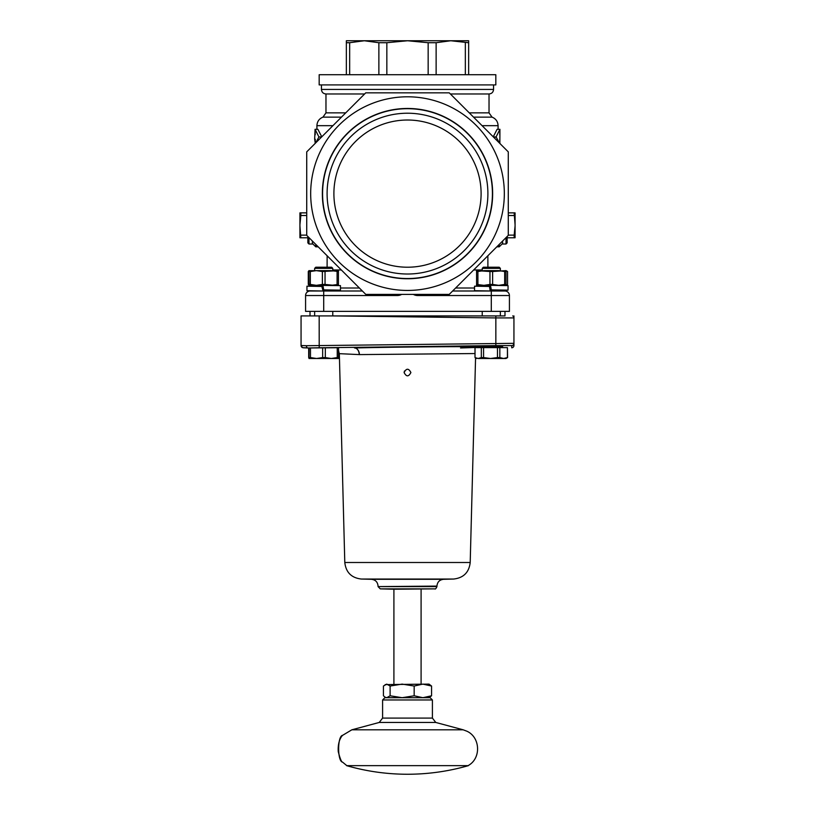 <?xml version="1.0" encoding="UTF-8"?>
<svg xmlns="http://www.w3.org/2000/svg" width="815" height="815" viewBox="0 0 815 815"><rect width="100%" height="100%" fill="white"/><g stroke="black" fill="none" stroke-linecap="round" stroke-linejoin="round"><path stroke-width="1.22" d="M359.374 288.011L340.466 288.011M504.984 311.381L504.984 315.914L480.819 315.914M362.359 290.996L310.108 290.996A4.533 4.533 0 0 0 305.584 295.529A4.533 4.533 0 0 1 310.118 290.996A4.533 4.533 0 0 0 305.971 293.695M323.708 311.381L323.708 295.529L305.584 295.529A4.533 4.533 0 0 1 307.826 291.627A4.533 4.533 0 0 0 305.584 295.529L305.584 311.381L509.416 311.381L509.416 295.529A4.533 4.533 0 0 0 504.882 290.996L452.641 290.996M474.534 288.011L455.626 288.011M404.108 372.537L404.108 372.537C406.369 368.146 408.631 368.146 410.892 372.537C408.631 376.907 406.369 376.907 404.108 372.537L404.464 370.998M393.91 684.111L393.91 589.225L434.731 588.868C435.271 589.418 436.005 588.664 436.942 586.596L378.058 586.596L436.942 586.097C437.319 582.053 439.519 579.781 443.554 579.302L371.446 579.302C375.481 579.781 377.681 582.053 378.058 586.097M451.021 765.642L346.579 765.642A219.928 219.928 0 0 0 468.421 765.642L451.021 765.642M346.579 765.642L468.421 765.642M346.579 765.438L342.565 762.137C337.288 761.424 337.379 735.945 342.595 735.344C343.156 734.835 337.441 739.286 338.256 751.685C340.12 758.765 341.556 762.249 342.565 762.137M423.678 697.701L384.853 697.701L382.592 699.973L432.408 699.973L430.147 697.701L423.678 697.701M422.873 697.701L385.984 697.701L385.159 697.232L386.779 697.701L390.11 695.786L402.141 697.701L414.173 695.786L422.873 697.701L431.563 695.786L429.016 697.701M482.236 346.08L500.349 345.876M334.181 315.914L301.061 315.914L301.061 345.519L302.426 347.598L307.917 347.974A2.262 1.599 -88.6 0 1 307.917 347.974A2.262 1.599 -88.6 0 1 306.369 345.713L301.061 345.519A2.262 2.262 -0 0 0 302.61 347.669M504.984 315.914L332.693 315.914L495.826 317.921L513.939 317.921L513.939 315.914L513.939 343.339L306.369 345.713A2.262 1.599 88.6 0 0 307.999 347.974L319.205 347.781L319.174 315.914M513.939 345.519L513.939 343.339A2.262 2.262 0 0 1 511.708 345.601L511.708 347.781A2.262 2.262 0 0 0 513.939 345.519M312.919 347.974L307.999 347.974A2.262 1.599 -90 0 1 307.968 347.974A2.262 2.262 0 0 1 307.907 347.974A2.262 1.599 -90 0 0 307.968 347.974L338.541 347.71L338.541 357.581L338.724 351.051M393.91 589.225L380.269 588.868L378.058 586.596M371.446 579.302L361.33 579.037C351.459 577.896 345.947 572.385 344.796 562.503L339.335 353.669L359.415 354.596L475.013 353.547M385.159 684.59L429.016 684.111L431.563 686.036L422.873 684.111L414.173 686.036L402.141 684.111L390.11 686.036L386.779 684.111L383.437 686.036L383.437 695.786L385.159 697.232M431.563 686.036L431.563 695.786M390.11 686.036L390.11 695.786M414.173 686.036L414.173 695.786M309.109 347.974L308.987 358.488L338.429 358.488L338.541 357.581L338.429 358.488L338.724 357.581L338.429 358.488L331.634 358.488M308.865 357.581L308.865 347.974M309.109 357.581L310.474 357.581L310.474 347.974M322.648 347.791L322.648 357.581L325.317 357.581L325.317 347.761M337.247 347.699L337.247 357.581L338.541 357.581M337.247 357.581L331.287 358.488L325.317 357.581M322.648 357.581L316.566 358.488L310.474 357.581M332.764 268.349L331.634 267.218L315.782 267.218L314.651 268.349L332.764 268.349L332.764 270.621M506.013 270.774L507.551 271.517L507.551 284.435L506.013 285.179M504.933 285.342L506.013 285.342L506.013 270.621L507.175 271.293M338.429 271.517L331.063 270.621L308.885 270.672L308.987 284.435L310.321 284.435L310.321 271.517L316.342 270.621L322.373 271.517L338.429 270.621L338.429 284.435L331.063 285.342L338.429 285.342L338.429 284.435M308.987 271.517L310.321 271.517M308.987 284.435L308.987 285.342L316.342 285.342L310.321 284.435M337.094 271.517L337.094 284.435M334.069 285.342L325.042 284.435L325.042 271.517M322.373 271.517L322.373 284.435L316.342 285.342L340.466 285.617L340.466 290.15L332.764 290.334M323.076 290.986L321.854 286.452L323.076 290.986M314.651 286.106L322.282 286.442M331.063 285.342L322.903 285.332L323.708 289.865L332.764 290.232M314.651 286.004L306.949 286.187L321.854 286.452M322.373 284.435L325.042 284.435M323.708 289.865L340.466 290.15M306.949 286.187L306.949 290.711L322.659 290.986M473.668 269.979L482.236 269.979M332.764 269.979L341.342 269.979M401.693 294.398A9.057 9.057 0 0 1 397.312 295.529L323.708 295.529L323.708 290.996L312.95 290.996M498.332 141.922L499.249 142.839M493.36 136.951L496.08 136.951L493.493 137.083M493.238 136.828L497.109 129.31L499.931 129.31L499.86 142.401M499.931 129.31L496.08 136.951M496.906 246.731L487.859 255.778L487.9 267.218M508.275 151.865A109.078 109.078 0 0 1 508.285 151.885A109.078 109.078 0 0 0 508.265 151.855L449.259 92.849A109.078 109.078 0 0 0 449.228 92.839L365.772 92.839A109.078 109.078 0 0 0 365.752 92.839L306.725 151.865A109.078 109.078 0 0 0 306.715 151.885L306.715 212.868M328.832 226.203A85.157 85.157 0 0 1 418.615 109.19A85.157 85.157 0 0 1 475.053 245.458A85.157 85.157 0 0 1 328.832 226.203M504.893 290.996A4.533 4.533 0 0 1 505.575 291.047A4.533 4.533 0 0 0 504.893 290.996L491.292 290.996L491.292 295.529L509.416 295.529A4.533 4.533 0 0 0 505.106 291.006L504.943 290.996M407.5 74.725L495.826 74.725L495.826 84.913L319.174 84.913L319.174 74.725L407.5 74.725M505.575 291.047A4.533 4.533 0 0 1 509.263 294.368A4.533 4.533 0 0 0 505.575 291.047M315.161 142.574L314.722 139.273L315.262 139.273L315.14 143.46L306.725 151.865A109.078 109.078 0 0 0 306.725 151.875L306.725 235.362L365.762 294.388A109.078 109.078 0 0 0 365.762 294.398L449.238 294.398A109.078 109.078 0 0 0 449.248 294.388L508.275 235.372A109.078 109.078 0 0 0 508.285 235.341L508.285 151.885M318.095 246.731L327.141 255.778L327.1 267.218M493.554 84.913L493.554 89.436C493.289 92.197 491.781 93.705 489.031 93.969L450.379 93.969M364.621 93.969L325.969 93.969L325.969 112.867L322.954 117.136L341.465 117.136M500.349 143.939L499.89 143.246M498.872 141.922L496.172 137.083M493.584 137.175L496.121 137.175M499.758 134.76L499.86 131.714M318.054 230.665A96.812 96.812 0 0 1 420.132 97.627A96.812 96.812 0 0 1 484.314 252.558A96.812 96.812 0 0 1 318.054 230.665M437.991 272.882A84.923 84.923 0 0 0 437.991 114.355A84.923 84.923 0 0 0 322.577 193.613A84.923 84.923 0 0 0 407.5 278.547A84.923 84.923 0 0 0 492.423 193.613A84.923 84.923 0 0 0 407.5 108.69A84.923 84.923 0 0 0 322.577 193.613A84.923 84.923 0 0 0 437.991 272.882M349.655 42.716L346.355 42.716L346.355 40.75L407.5 40.75L386.84 42.716L378.873 42.716L364.264 40.75L349.655 42.716L349.655 74.725M378.873 42.716L378.873 74.725M346.355 42.716L346.355 74.725M307.836 291.617A4.533 4.533 0 0 1 309.812 291.006A4.533 4.533 0 0 0 307.836 291.617L307.133 292.127M407.5 120.019A73.605 73.605 0 0 1 481.105 193.613A73.605 73.605 0 0 1 407.5 267.218A73.605 73.605 0 0 1 333.895 193.613A73.605 73.605 0 0 1 407.5 120.019M499.768 139.273L499.89 143.481M321.64 136.951L318.92 136.951L315.751 142.849M321.772 136.828L317.891 129.31L315.069 129.31L318.92 136.951M315.262 139.273L314.651 139.273L315.069 129.31M315.242 134.76L315.14 131.714M499.218 244.418L499.218 246.833L496.956 246.833M312.379 243.441L315.782 246.833L315.782 244.418M307.856 237.776L300.837 237.776L299.93 225.959L299.93 237.776L300.837 237.776M306.725 235.128L300.837 235.128M306.725 215.517L300.837 215.517L300.837 212.868L299.93 212.868L299.93 225.959M306.725 212.868L300.837 212.868M299.93 224.685L300.837 215.517M307.856 236.493L307.856 242.87L308.987 244.011L308.987 237.623M312.379 241.016L312.379 244.011L308.987 244.011M508.285 212.868L514.163 212.868L515.07 224.685L515.07 212.868L514.163 212.868M508.285 215.517L514.163 215.517M508.285 235.128L514.163 235.128L514.163 237.776L515.07 237.776L515.07 224.685M507.144 237.776L514.163 237.776M515.07 225.959L514.163 235.128M506.013 237.623L506.013 244.011L507.144 242.87L507.144 236.493M506.013 244.011L502.621 244.011L502.621 241.026M327.1 193.613A80.4 80.4 0 0 1 447.7 123.992A80.4 80.4 0 0 1 447.7 263.245A80.4 80.4 0 0 1 327.1 193.613M468.645 42.716L450.736 40.75L436.127 42.716L428.16 42.716L407.5 40.75L468.645 40.75L468.645 74.725M386.84 42.716L386.84 74.725M428.16 42.716L428.16 74.725M436.127 42.716L436.127 74.725M465.345 42.716L465.345 74.725M308.691 357.581L308.691 347.974M309.079 285.342L308.284 284.435L308.284 271.517L309.079 270.621M508.051 290.15L491.292 289.865L490.498 285.332L508.051 285.617L508.051 290.15L500.349 290.334M490.243 290.986L489.448 286.452L474.534 286.187L474.534 290.711L490.671 290.986L489.448 286.452M482.236 286.004L474.534 286.187M476.571 284.435L483.937 285.342L476.571 285.342L476.571 270.621L489.958 271.517L489.958 284.435L483.937 285.342L498.658 285.342L492.627 284.435L492.627 271.517L506.013 270.621M482.236 286.106L489.866 286.442M491.292 289.865L500.349 290.232M489.958 284.435L492.627 284.435M501.653 285.342L506.013 285.342L507.175 284.669M477.906 284.435L477.906 271.517L483.937 270.621L498.658 270.621L504.679 271.517L504.679 284.435L498.658 285.342M504.679 271.517L506.013 271.517M489.958 271.517L492.627 271.517M476.571 271.517L477.906 271.517M504.679 284.435L506.013 284.435M490.813 268.349L500.349 268.349L499.218 267.218L483.366 267.218L482.236 268.349L490.813 268.349M361.33 579.037L453.67 579.037C463.541 577.896 469.053 572.385 470.204 562.503L475.563 357.897L478.171 358.488L475.013 357.581L475.013 347.618L481.329 347.618L481.329 357.581L478.171 358.488L490.518 358.488L483.57 357.581L483.57 347.618L497.466 347.618L497.466 357.581L490.518 358.488L503.639 358.488L499.839 357.581L499.839 347.618L507.429 347.618L507.429 357.581L503.639 358.488L506.013 358.488L507.572 357.581L507.429 347.618M476.571 358.488L475.013 357.581L475.013 347.618M481.329 357.581L483.57 357.581M497.466 357.581L499.839 357.581M481.329 347.618L483.57 347.618M497.466 347.618L499.839 347.618M479.974 347.618L479.974 346.487L502.621 346.487L502.621 347.618M432.408 699.973L432.408 718.086L382.592 718.086L379.23 722.457L435.77 722.457L463.154 729.802L351.846 729.802L342.595 735.344M512.716 315.914A2.262 2.262 -0 0 1 513.939 317.921M495.846 315.914L495.846 345.601L511.708 345.601M303.292 347.781L307.876 347.974M319.205 347.781L495.846 345.601M511.708 347.781L512.39 347.669M479.974 346.854C468.095 346.324 392.382 347.007 354.535 347.974L354.515 347.974A6.795 4.798 -91.4 0 1 359.415 354.596M460.516 347.974L479.974 347.322M380.269 588.868L434.731 588.868M359.211 354.596A6.795 4.808 91.4 0 0 354.566 347.974A6.795 4.808 91.4 0 0 354.525 347.974L354.566 347.974M470.204 562.503L344.796 562.503M509.416 295.529A4.533 4.533 0 0 0 505.106 291.006M493.554 89.436L321.446 89.436C321.711 92.197 323.219 93.705 325.969 93.969M345.733 112.867L325.969 112.867M489.031 93.969L489.031 112.867L469.277 112.867M473.546 117.136L492.046 117.136C495.866 118.705 497.873 121.557 498.087 125.673L482.083 125.673M332.917 125.673L316.913 125.673C317.127 121.557 319.134 118.705 322.954 117.136M413.307 294.398A9.057 9.057 0 0 0 417.688 295.529L491.292 295.529L491.292 311.381M397.312 295.529L397.312 294.398M417.688 295.529L417.688 294.398M310.016 311.381L310.016 315.914M504.984 290.262L504.984 290.996M421.09 684.111L421.09 589.225M463.154 729.802L466.781 731.167C480.351 737.106 481.359 758.225 468.421 765.438M382.592 699.973L382.592 718.086M435.77 722.457L432.408 718.086M379.23 722.457L351.846 729.802M443.554 579.302L453.67 579.037M338.541 350.674L339.325 353.669M314.651 270.621L314.651 268.349M332.764 315.914L332.764 311.381M332.764 290.996L332.764 290.069M314.651 315.914L314.651 311.381M314.651 286.259L314.651 285.342M321.446 84.913L321.446 89.436M489.031 112.867L492.046 117.136M498.087 125.673L498.087 129.31M307.357 291.943L308.549 291.281L307.357 291.943M316.913 125.673L316.913 129.31M508.417 292.697L508.805 293.268M502.621 243.441L499.218 246.833M315.782 246.833L318.044 246.833M500.349 346.487L500.349 345.723M500.349 315.914L500.349 311.381M500.349 290.996L500.349 290.069M482.236 346.487L482.236 345.957M482.236 315.914L482.236 311.381M482.236 286.259L482.236 285.342M500.349 270.621L500.349 268.349M482.236 270.621L482.236 268.349"/></g></svg>
